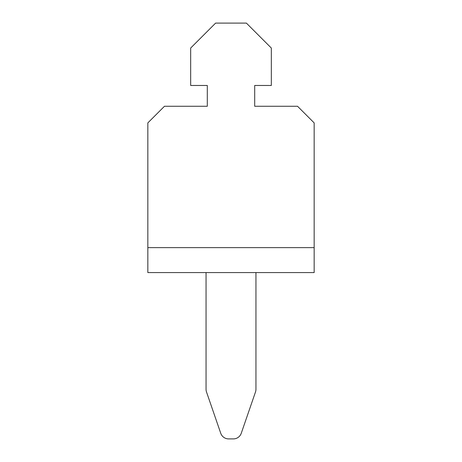 <?xml version="1.0" encoding="UTF-8"?>
<svg xmlns="http://www.w3.org/2000/svg" width="462" height="462" viewBox="0 0 462 462"><rect width="100%" height="100%" fill="white"/><g stroke="black" fill="none" stroke-linecap="round" stroke-linejoin="round"><path stroke-width="0.69" d="M206.052 272.58L255.948 272.58L255.948 389.275A8.316 8.316 0 0 1 255.492 391.984L241.251 433.292A8.316 8.316 0 0 1 233.385 438.9L228.615 438.9A8.316 8.316 0 0 1 220.749 433.292L206.508 391.984A8.316 8.316 0 0 1 206.052 389.275L206.052 272.58L147.84 272.58L147.84 122.892L164.472 106.26L207.299 106.26L207.299 85.47L207.299 106.26M255.948 272.58L314.16 272.58L314.16 122.892L297.528 106.26L254.701 106.26L254.701 85.47L254.701 106.26M207.299 85.47L190.667 85.47L190.667 48.048L215.615 23.1L246.385 23.1L271.333 48.048L271.333 85.47L254.701 85.47M314.16 247.632L147.84 247.632"/></g></svg>

